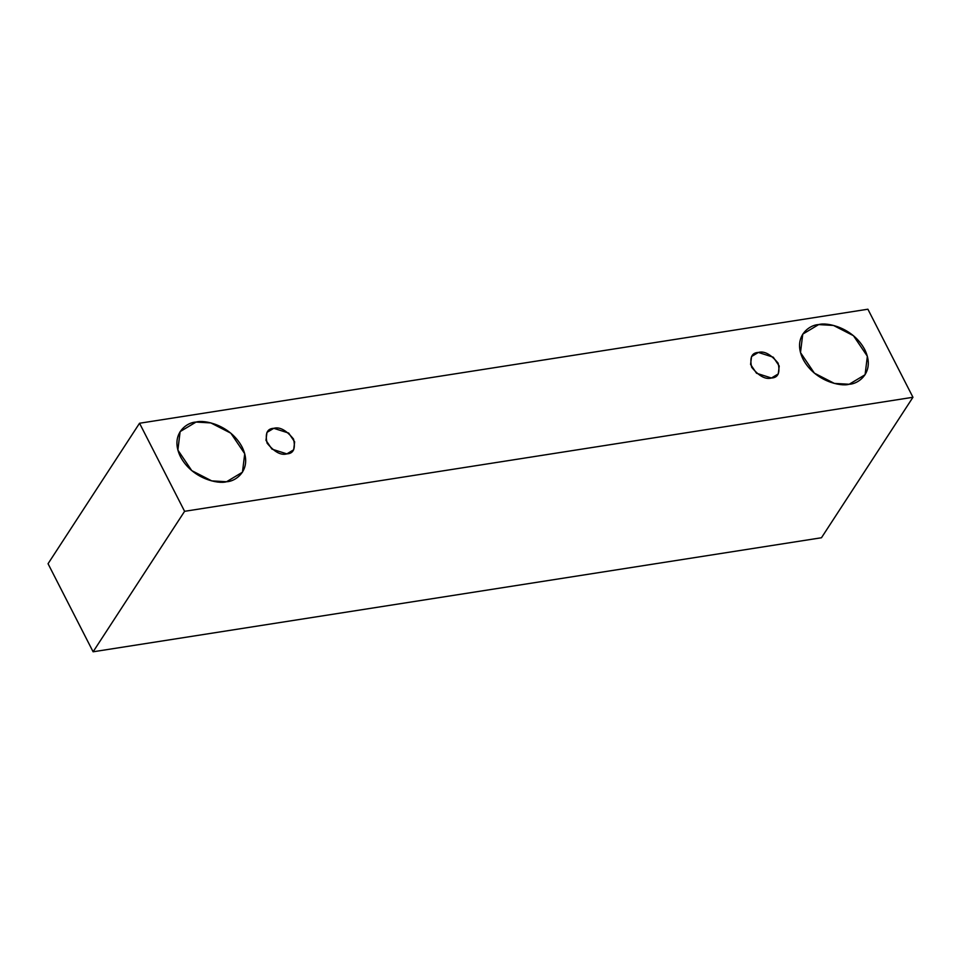 <?xml version="1.0" encoding="UTF-8"?>
<svg xmlns="http://www.w3.org/2000/svg" width="961" height="961" viewBox="0 0 961 961"><rect width="100%" height="100%" fill="white"/><g stroke="black" fill="none" stroke-linecap="round" stroke-linejoin="round"><path stroke-width="1.44" d="M139.537 423.248L867.891 309.214L912.95 397.277L821.463 537.752L912.95 397.277L184.596 511.312L93.109 651.786L821.463 537.752L93.109 651.786L184.596 511.312L139.537 423.248L48.05 563.723L139.537 423.248L184.596 511.312L912.95 397.277L867.891 309.214L139.537 423.248M48.05 563.723L93.109 651.786L48.05 563.723M849.188 384.256C840.779 386.863 814.796 381.265 803.084 359.246C792.2 337.107 809.018 324.806 818.652 324.59C827.061 321.983 853.044 327.581 864.756 349.6C875.639 371.739 858.822 384.04 849.188 384.256L865.092 374.718L867.351 356.255L853.452 335.701L833.475 325.443L818.652 324.59L802.747 334.128L800.489 352.591L814.387 373.144L834.352 383.403L849.188 384.256M226.556 481.737C218.159 484.344 192.176 478.746 180.464 456.727C169.58 434.588 186.398 422.287 196.032 422.071C204.441 419.464 230.412 425.062 242.136 447.081C253.007 469.22 236.19 481.521 226.556 481.737L242.46 472.199L244.731 453.736L230.832 433.183L210.855 422.924L196.032 422.071L180.127 431.609L177.869 450.072L191.768 470.626L211.732 480.884L226.556 481.737M286.858 453.88C280.984 455.586 274.39 452.018 267.098 443.165C264.924 433.519 267.158 428.57 273.777 428.318C279.651 426.612 286.234 430.18 293.525 439.033C295.7 448.679 293.477 453.628 286.858 453.88L293.67 449.796L294.643 441.88L288.684 433.075L273.777 428.318L266.954 432.402L265.981 440.318L271.939 449.123L286.858 453.88M771.443 378.009C765.569 379.715 758.986 376.147 751.682 367.294C749.52 357.648 751.742 352.699 758.361 352.447C764.235 350.741 770.818 354.309 778.122 363.162C780.284 372.808 778.062 377.757 771.443 378.009L778.266 373.925L779.227 366.009L773.269 357.204L758.361 352.447L751.55 356.531L750.577 364.447L756.535 373.252L771.443 378.009"/></g></svg>
